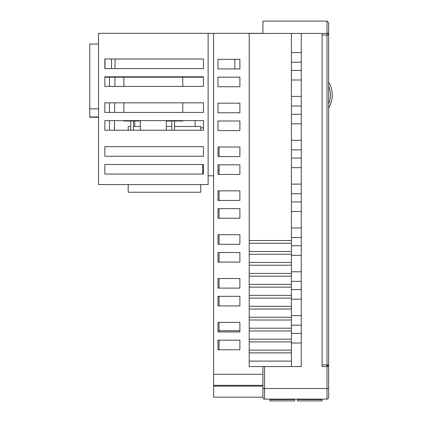 <?xml version="1.0" encoding="UTF-8"?>
<svg xmlns="http://www.w3.org/2000/svg" width="422" height="422" viewBox="0 0 422 422"><rect width="100%" height="100%" fill="white"/><g stroke="black" fill="none" stroke-linecap="round" stroke-linejoin="round"><path stroke-width="0.63" d="M328.664 86.331A22.54 22.54 0 0 1 328.664 103.812M328.664 107.905A24.845 24.845 0 0 0 328.664 82.237M328.664 33.428L328.664 35.073A1.646 1.646 0 0 0 327.018 33.428L327.018 21.1L328.664 22.746L328.664 33.428L301.266 33.428L301.266 366.57L249.212 366.57L249.212 361.095L291.407 361.095L291.407 366.57M264.557 399.117A1.646 1.646 0 0 1 262.911 397.477L262.911 388.504L264.557 388.504L264.557 399.117L327.018 399.117L327.018 388.504L264.557 388.504L264.557 366.57M328.664 388.504L327.018 388.504L327.018 366.57L328.664 364.93L328.664 397.266M328.664 397.477A1.646 1.646 0 0 1 327.018 399.117M327.018 21.1L262.911 21.1L327.018 21.1L328.664 22.746L328.664 25.383M328.664 364.93L328.664 35.073L327.018 35.073L327.018 364.93L328.664 364.93A1.646 1.646 0 0 1 327.018 366.57L322.091 366.57L322.091 364.93L327.018 364.93L327.018 366.57M301.266 333.422L291.407 333.422M291.407 325.204L301.266 325.204M291.407 343.012L301.266 343.012M301.266 315.614L291.407 315.614M291.407 299.177L301.266 299.177M301.266 289.587L291.407 289.587M291.407 281.368L301.266 281.368M301.266 271.779L291.407 271.779M291.407 255.342L301.266 255.342M301.266 245.752L291.407 245.752M291.407 237.533L301.266 237.533M301.266 227.943L291.407 227.943M291.407 211.506L301.266 211.506M301.266 201.916L291.407 201.916M291.407 193.698L301.266 193.698M301.266 184.113L291.407 184.113M291.407 167.671L301.266 167.671M301.266 158.086L291.407 158.086M291.407 149.863L301.266 149.863M301.266 140.278L291.407 140.278M291.407 123.836L301.266 123.836M301.266 114.251L291.407 114.251M291.407 106.027L301.266 106.027M301.266 96.443L291.407 96.443M291.407 80.001L301.266 80.001M301.266 70.416L291.407 70.416M291.407 62.198L301.266 62.198M301.266 52.608L291.407 52.608M291.407 33.428L291.407 243.288L249.212 243.288L249.212 33.428L301.266 33.428M291.407 243.288L291.407 361.095M249.212 243.288L249.212 251.507L291.407 251.507M291.407 254.244L249.212 254.244L249.212 262.463L291.407 262.463M291.407 265.206L249.212 265.206L249.212 273.424L291.407 273.424M291.407 276.162L249.212 276.162L249.212 284.381L291.407 284.381M291.407 287.124L249.212 287.124L249.212 295.342L291.407 295.342M291.407 298.08L249.212 298.08L249.212 306.298L291.407 306.298M291.407 309.041L249.212 309.041L249.212 317.26L291.407 317.26M291.407 319.997L249.212 319.997L249.212 328.216L291.407 328.216M291.407 330.959L249.212 330.959L249.212 339.177L291.407 339.177M291.407 341.915L249.212 341.915L249.212 350.133L291.407 350.133M291.407 352.876L249.212 352.876L249.212 361.095M262.911 21.1L262.911 33.428M327.018 33.428L327.018 35.073L322.091 35.073L322.091 364.93M322.091 35.073L322.091 33.428M249.212 352.876L249.212 350.133M249.212 341.915L249.212 339.177M249.212 330.959L249.212 328.216M249.212 319.997L249.212 317.26M249.212 309.041L249.212 306.298M249.212 298.08L249.212 295.342M249.212 287.124L249.212 284.381M249.212 276.162L249.212 273.424M249.212 265.206L249.212 262.463M249.212 254.244L249.212 251.507M249.212 240.545L291.407 240.545M98.532 44.062L89.765 44.062L89.765 117.242L98.532 117.242M294.693 400.9L270.038 400.9L270.038 399.565L294.693 399.565L294.693 400.9M270.038 399.117L270.038 399.565M294.693 399.117L294.693 399.565M322.091 400.9L297.431 400.9L297.431 399.565L322.091 399.565L322.091 400.9M297.431 399.117L297.431 399.565M322.091 399.117L322.091 399.565M203.488 156.256L104.851 156.256L104.851 146.666L203.488 146.666L203.488 156.256M203.488 112.421L104.851 112.421L104.851 102.831L203.488 102.831L203.488 112.421L203.483 102.847L182.779 102.847L182.779 112.421M203.488 68.586L104.851 68.586L104.851 58.996L203.488 58.996L203.488 68.586L203.483 59.011L115.09 59.011L115.006 68.586M208.12 33.338L208.12 184.567L98.532 184.567L98.532 33.338L262.911 33.338M203.488 86.394L104.851 86.394L104.851 76.804L203.488 76.804L203.488 86.394L203.483 77.173L104.851 77.173M203.488 130.229L104.851 130.229L104.851 120.639L203.488 120.639L203.488 130.229M203.488 174.064L104.851 174.064L104.851 164.475L203.488 164.475L203.488 174.064M202.639 164.475L202.639 174.064M203.488 170.319L202.639 170.319M219.076 164.823L219.076 170.319L217.984 170.319M239.896 77.173L217.984 77.173L217.984 86.742L217.984 77.152L239.896 77.152L239.896 86.742L217.984 86.742L239.896 86.742L239.896 77.173M104.999 58.996L104.999 68.586M239.896 120.987L239.896 130.577L217.984 130.577L217.984 120.987L239.896 120.987L239.896 130.577L217.984 130.577L217.984 120.987M239.896 164.823L239.896 174.413L217.984 174.413L217.984 164.823L239.896 164.823L239.896 174.413L219.076 174.413L219.076 170.319M239.896 208.658L239.896 218.248L217.984 218.248L217.984 208.658L239.896 208.658L239.896 218.248L219.076 218.248L219.076 208.658M239.896 252.493L239.896 262.083L217.984 262.083L217.984 252.493L239.896 252.493L239.896 262.083L219.076 262.083L219.076 252.493M239.896 296.328L239.896 305.918L217.984 305.918L217.984 296.328L239.896 296.328L239.896 305.918L219.076 305.918L219.076 296.328M239.896 340.164L239.896 349.754L217.984 349.754L217.984 340.164L239.896 340.164M262.911 366.57L262.911 397.165L213.601 397.165L213.601 386.162L262.911 386.162M213.601 33.338L213.601 374.256L262.911 374.256M239.896 322.355L239.896 331.945L217.984 331.945L217.984 322.355L239.896 322.355M239.896 278.52L239.896 288.11L217.984 288.11L217.984 278.52L239.896 278.52L239.896 288.11L219.076 288.11L219.076 278.52M239.896 234.685L239.896 244.275L217.984 244.275L217.984 234.685L239.896 234.685L239.896 244.275L219.076 244.275L219.076 234.685M239.896 190.85L239.896 200.439L217.984 200.439L217.984 190.85L239.896 190.85L239.896 200.439L219.076 200.439L219.076 190.85M239.896 147.014L239.896 156.604L217.984 156.604L217.984 147.014L239.896 147.014L239.896 156.604L219.076 156.604L219.076 147.014M239.896 103.179L239.896 112.769L217.984 112.769L217.984 103.179L239.896 103.179L239.896 112.769L217.984 112.769L217.984 103.179M239.896 59.344L239.896 68.934L217.984 68.934L217.984 59.344L239.896 59.344M219.076 331.945L219.076 322.355M219.076 349.754L219.076 340.164M213.601 374.256L213.601 386.162M208.12 175.8L213.601 175.8M234.822 59.344L234.822 68.934L217.984 68.934L217.984 59.344M111.482 68.586L111.482 58.996M130.725 126.484L128.204 126.484L128.204 130.229L114.441 130.229L114.531 120.639M203.483 120.639L203.483 127.855L200.74 127.855M114.605 112.421L114.694 102.847L123.873 102.847L123.873 112.421M114.842 86.394L114.926 77.173M219.076 330.753L239.896 330.753M109.488 77.173L109.488 86.394M109.488 102.831L109.488 112.421M109.488 120.639L109.488 130.229M166.337 130.229L166.337 121.008L182.779 121.008L182.779 120.639M182.779 86.394L182.779 77.173M140.31 130.229L140.31 121.008L123.873 121.008L123.873 120.639M123.873 86.394L123.873 77.173M130.725 130.229L130.725 121.008M133.463 130.229L133.463 121.008M171.817 130.229L171.817 121.008M174.555 130.229L174.555 121.008M128.204 184.567L128.204 192.237L200.74 192.237L200.74 184.567M174.555 126.484L200.74 126.484L200.74 130.229M171.817 126.484L166.337 126.484M140.31 126.484L133.463 126.484M134.808 121.008L134.808 126.484M195.101 120.639L195.101 126.484M98.532 108.881L89.765 108.881L89.765 109.731M89.765 116.957L98.532 116.957M213.601 385.339L262.911 385.339"/></g></svg>
